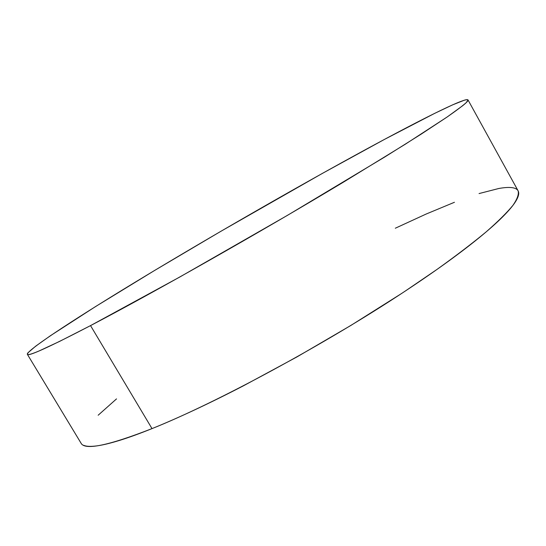 <?xml version="1.0" encoding="UTF-8"?>
<svg xmlns="http://www.w3.org/2000/svg" width="546" height="546" viewBox="0 0 546 546"><rect width="100%" height="100%" fill="white"/><g stroke="black" fill="none" stroke-linecap="round" stroke-linejoin="round"><path stroke-width="0.82" d="M90.534 325.607C49.044 347.167 27.989 356.743 27.361 354.32C26.802 349.802 81.149 314.749 145.953 275.669C211.705 236.063 288.848 191.646 354.409 155.692C414.503 122.761 465.526 96.84 468.004 99.918L466.264 102.607C462.694 105.808 456.272 110.64 446.99 117.103L405.371 144.171L343.325 182.214C260.026 232.323 151.57 293.728 90.534 325.607L152.006 428.61L90.534 325.607L59.507 341.441L38.978 351.01C33.913 353.153 30.515 354.334 28.781 354.552C27.068 354.763 26.843 354.136 28.105 352.661L35.749 346.116L50.389 335.742L95.509 306.593L154.538 270.502L220.755 231.374L322.352 173.416L384.391 139.442L434.582 113.411L452.607 104.859L464.223 100.232C466.905 99.413 468.175 99.427 468.038 100.273C467.888 101.133 466.12 102.935 462.735 105.671L447.263 116.919L421.116 134.173L384.65 157.071L287.653 215.233L179.818 276.999L90.534 325.607M27.389 354.361L81.033 443.161C84.685 450.539 108.34 445.686 152.006 428.61C216.066 403.03 324.658 344.471 405.057 291.202L436.998 269.424C456.156 255.678 472.529 243.175 486.131 231.913C498.027 221.492 506.975 212.633 512.967 205.323C517.328 198.928 519.041 194.096 518.106 190.82L468.018 99.938M395.318 228.221L426.201 214.018L454.449 202.279M479.054 193.564L498.832 188.486C504.518 187.455 509.063 187.203 512.462 187.708C515.861 188.227 517.881 189.612 518.523 191.871C519.15 194.137 518.188 197.345 515.622 201.501C513.042 205.665 508.715 210.79 502.627 216.885C496.519 222.993 488.609 230.002 478.91 237.92C469.171 245.857 457.76 254.538 444.662 263.964C431.538 273.41 417.035 283.34 401.167 293.762L350.832 325.471L297.01 356.886L243.557 385.749C226.14 394.758 209.691 402.88 194.199 410.114C178.74 417.335 164.68 423.498 152.006 428.61C139.373 433.701 128.378 437.687 119.028 440.561C109.712 443.42 102.109 445.222 96.219 445.959C90.356 446.683 86.145 446.451 83.586 445.277M98.164 415.226L116.523 398.887"/></g></svg>
